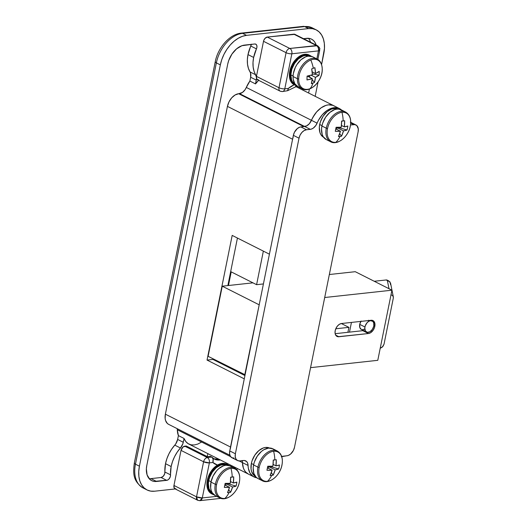 <?xml version="1.0" encoding="UTF-8"?>
<svg xmlns="http://www.w3.org/2000/svg" width="527" height="527" viewBox="0 0 527 527"><rect width="100%" height="100%" fill="white"/><g stroke="black" fill="none" stroke-linecap="round" stroke-linejoin="round"><path stroke-width="0.79" d="M201.314 442.186L197.79 444.07L194.292 444.959L190.998 444.814L188.099 443.629L185.735 441.468L184.042 438.457L182.849 443.806L180.418 447.983L174.78 445.137A27.042 17.595 116.8 0 0 165.511 463.688L171.15 466.533A27.042 17.595 -63.2 0 1 180.418 447.983L177.243 452.087L174.575 456.665L172.52 461.547L171.15 466.533L170.32 476.678L168.844 479.188L167.434 480.169L154.049 481.408L151.756 480.683L149.78 479.313L147.086 474.873L146.374 468.766L146.809 465.374L227.73 64.077L228.672 60.625L231.933 54.09L236.577 48.853L241.9 45.711L254.699 43.991L255.97 44.281L256.781 45.375L256.952 47.035L256.438 48.879L250.799 46.033A27.042 17.595 116.8 0 0 248 54.597L253.639 57.443A27.042 17.595 -63.2 0 1 256.438 48.879L253.639 57.443L253.013 62.351L253.151 66.995L254.047 71.185L256.451 77.159M230.523 447.034L165.379 414.169L227.44 106.375L229.014 101.83L231.702 97.824L235.088 94.979L242.433 92.449L245.042 89.768L246.313 87.442L311.457 120.308A8.32 5.415 -63.2 0 1 304.672 126.493L239.528 93.628A8.32 5.415 116.8 0 0 246.313 87.442L249.89 81.066L250.654 77.252L249.89 81.066L255.529 83.912L258.619 80.308A20.803 13.537 116.8 0 0 255.529 83.912L256.3 80.097L250.654 77.252L256.3 80.097A8.32 5.415 -63.2 0 0 256.497 78.444L255.529 83.912L249.89 81.066A20.803 13.537 116.8 0 0 246.313 87.442L311.457 120.308L312.9 117.31L316.628 111.922L321.154 107.798L326.022 105.354L328.426 104.853L332.88 105.334L334.816 106.309L332.88 105.334L328.426 104.853L326.022 105.354L321.154 107.798L316.628 111.922L314.639 114.491L309.395 123.661L306.615 125.894L303.809 126.585L238.665 93.72L239.528 93.628L304.672 126.493L303.809 126.585L238.665 93.72A12.483 8.122 116.8 0 0 227.44 106.375L292.584 139.24L269.409 254.179L232.183 235.398L207.045 360.073L244.271 378.854L230.523 447.034L165.379 414.169L227.44 106.375L292.584 139.24L269.409 254.179L232.183 235.398L207.045 360.073L212.954 359.427L213.079 358.821L212.954 359.427L244.936 375.56L212.954 359.427L207.045 360.073L244.271 378.854L230.233 449.294M293.216 136.941L292.584 139.24M316.22 29.868L312.248 27.865A29.123 18.952 116.8 0 0 304.632 26.587L308.598 28.59L246.531 35.355L242.558 33.353L304.632 26.587L308.598 28.59A29.123 18.952 -63.2 0 1 316.22 29.868A29.123 18.952 -63.2 0 1 323.795 53.609L321.589 64.557L324.467 48.332L324.322 43.346L323.361 38.84L321.622 34.986L319.171 31.936L316.101 29.808L312.531 28.675L308.598 28.59L246.531 35.355L242.387 36.317L238.191 38.293L234.107 41.205L230.286 44.933L226.88 49.347L224.015 54.274L221.808 59.518L220.339 64.88L139.424 466.184L138.746 471.461L138.891 476.448L139.853 480.953L141.592 484.807L144.042 487.857L147.112 489.985L150.682 491.118L154.615 491.204L175.247 488.951L154.615 491.204A29.123 18.952 -63.2 0 1 146.993 489.926A29.123 18.952 -63.2 0 1 139.424 466.184L135.452 464.182L216.366 62.878L220.339 64.88L139.424 466.184L135.452 464.182A29.123 18.952 116.8 0 0 143.028 487.923L146.993 489.926M236.801 469.735L237.506 468.602A29.123 18.952 -63.2 0 1 236.801 469.735M315.179 96.329L318.097 81.863L315.179 96.329M303.493 38.675L309.165 38.385L311.457 39.11L313.433 40.48L315.008 42.443L316.174 45.072A18.722 12.18 -63.2 0 0 311.536 39.15L311.529 39.15A18.722 12.18 -63.2 0 0 306.635 38.333L303.493 38.675M309.428 89.004L308.618 93.022L309.428 89.004M220.339 64.88A29.123 18.952 -63.2 0 1 246.531 35.355L242.558 33.353A29.123 18.952 116.8 0 0 216.366 62.878L220.339 64.88M142.764 487.791A29.123 18.952 -63.2 0 1 135.452 464.182A4.163 1.232 -168.6 0 1 134.326 463.042A4.163 1.232 11.4 0 0 135.452 464.182L216.366 62.878A4.163 1.232 -168.6 0 1 215.247 61.731A4.163 1.232 -168.6 0 1 215.431 61.461M215.247 61.731C217.908 47.694 229.653 34.169 241.32 33.109A4.163 2.912 83.8 0 1 242.558 33.353A29.123 18.952 -63.2 0 0 216.366 62.878A4.163 1.232 11.4 0 1 215.247 61.738L134.332 463.035A4.163 1.232 -168.6 0 1 134.517 462.765M312.511 27.997A29.123 18.952 -63.2 0 0 304.632 26.587A4.163 2.912 -96.2 0 0 303.394 26.35A4.163 2.912 83.8 0 1 304.632 26.587L242.558 33.353A4.163 2.912 -96.2 0 0 241.313 33.115M237.545 460.558L231.9 457.713A8.32 5.415 116.8 0 1 229.739 450.928L235.378 453.773L235.226 456.711L235.997 459.096L237.578 460.578L239.719 460.921A8.32 5.415 -63.2 0 1 237.545 460.558A8.32 5.415 -63.2 0 1 235.378 453.773L299.013 138.193L293.374 135.347L299.013 138.193L235.378 453.773L229.739 450.928L293.374 135.347A8.32 5.415 116.8 0 1 300.851 126.908L306.497 129.754L304.112 130.591L301.852 132.488L300.061 135.156L299.013 138.193A8.32 5.415 -63.2 0 1 306.497 129.754L310.311 129.339L304.672 126.493L310.311 129.339A8.32 5.415 -63.2 0 0 317.102 123.153L311.457 120.308L317.102 123.153A20.803 13.537 -63.2 0 1 339.513 108.608A20.803 13.537 -63.2 0 1 341.503 109.978L338.525 108.18L336.378 107.686L331.661 108.2L329.217 109.194L326.793 110.644L322.267 114.767L318.539 120.156L315.831 125.479L313.222 128.16L311.273 129.135L306.497 129.754L300.851 126.908L304.672 126.493A8.32 5.415 116.8 0 0 311.457 120.308A20.803 13.537 -63.2 0 1 333.868 105.762A20.803 13.537 116.8 0 0 311.457 120.308L309.395 123.661L306.615 125.894L299.672 127.185L297.307 128.581L294.422 132.31L293.374 135.347L229.739 450.928L229.588 453.866L230.358 456.25L231.933 457.732L234.08 458.082M256.741 477.785A20.803 13.537 -63.2 0 1 253.994 476.922L248.355 474.076A20.803 13.537 -63.2 0 1 242.44 462.614L239.146 460.947L242.44 462.614L243.362 467.983L244.383 470.222L245.747 472.087L248.395 474.096L245.747 472.087L244.383 470.222L243.362 467.983L242.44 462.614A20.803 13.537 116.8 0 0 248.355 474.076L188.85 444.057A20.803 13.537 116.8 0 1 184.042 438.457L183.271 442.272L177.632 439.426L178.396 435.612L184.042 438.457L178.396 435.612L177.632 439.426L183.271 442.272A8.32 5.415 -63.2 0 1 180.418 447.983L174.78 445.137A8.32 5.415 116.8 0 0 177.632 439.426L175.755 443.872L171.604 449.241L168.936 453.819L166.881 458.701L165.511 463.688A27.042 17.595 116.8 0 0 164.905 472.014L170.544 474.86A4.163 2.707 -63.2 0 1 166.71 480.354L161.071 477.508A4.163 2.707 116.8 0 0 164.905 472.014L170.544 474.86A27.042 17.595 -63.2 0 1 171.15 466.533L165.511 463.688L164.681 473.832L163.205 476.342L161.071 477.508L166.71 480.354L156.578 481.461L150.939 478.615L161.071 477.508L150.939 478.615L156.578 481.461A18.722 12.18 -63.2 0 1 151.677 480.644A18.722 12.18 -63.2 0 1 146.809 465.374L227.73 64.077A18.722 12.18 -63.2 0 1 244.561 45.091L254.699 43.991A4.163 2.707 -63.2 0 1 255.786 44.169A4.163 2.707 -63.2 0 1 256.438 48.879L250.799 46.033A4.163 2.707 116.8 0 0 251.287 44.36M177.184 428.622L177.296 429.742L230.635 456.659L177.296 429.742A20.803 13.537 116.8 0 0 178.396 435.612L177.296 429.742A8.32 5.415 116.8 0 0 177.197 428.668M242.071 460.46L242.44 462.614A8.32 5.415 116.8 0 0 242.137 460.664A8.32 5.415 -63.2 0 1 242.44 462.614L242.071 460.46M168.673 424.373L167.355 423.458L165.564 420.5L165.149 418.57L165.379 414.169A12.483 8.122 116.8 0 0 168.62 424.347L229.897 455.256M227.848 285.575L237.433 238.039L227.848 285.575M310.482 42.074L310.535 42.226A18.722 12.18 116.8 0 0 308.427 38.3M302.979 90.176L303.177 89.188L302.979 90.176M149.148 478.648A18.722 12.18 116.8 0 0 150.939 478.615M251.307 44.189L248 54.597L247.367 59.505L247.506 64.149L248.408 68.339L250.529 73.022L250.654 77.252A8.32 5.415 116.8 0 0 250.029 71.922L255.674 74.768A27.042 17.595 -63.2 0 1 253.639 57.443L248 54.597A27.042 17.595 116.8 0 0 250.029 71.922L255.674 74.768A8.32 5.415 -63.2 0 1 256.385 76.718M228.461 285.509L231.208 271.873L256.59 284.679L263.355 251.122L256.59 284.679L263.408 283.934L256.59 284.679L231.208 271.873L228.461 285.509M213.501 359.704L213.626 359.098L213.501 359.704M363.505 330.541A7.075 4.605 116.8 0 1 362.807 330.679L335.159 333.69L362.807 330.679L368.452 333.525L338.887 336.746L335.692 335.132L338.887 336.746A7.075 4.605 -63.2 0 1 337.043 336.437A7.075 4.605 -63.2 0 1 335.198 330.666L336.094 328.09L337.616 325.824L339.54 324.21L341.562 323.499L371.12 320.278L373.689 321.088L374.941 323.861L374.453 327.656L373.221 330.126L370.474 332.814L368.452 333.525L337.939 336.727L335.725 335.192L335.073 333.163L335.198 330.666A7.075 4.605 -63.2 0 1 341.562 323.499L371.12 320.278A7.075 4.605 -63.2 0 1 372.971 320.587A7.075 4.605 -63.2 0 1 374.447 327.682A7.075 4.605 -63.2 0 1 368.452 333.525L362.807 330.679L363.814 330.442M208.112 356.318L245.095 374.776L208.112 356.318L222.256 286.187L252.953 282.841L222.256 286.187L258.915 304.685L222.256 286.187L208.112 356.318M310.561 367.648L377.787 360.323L391.93 290.193L355.264 271.695L391.93 290.193L324.704 297.518L391.93 290.193L377.787 360.323L310.561 367.648M259.231 304.646L244.778 374.816L259.231 304.646M329.342 274.521L355.264 271.695L329.342 274.521M364.941 326.997A6.238 4.058 -63.2 0 1 372.187 320.943A6.238 4.058 -63.2 0 1 373.808 326.029L372.405 329.355L369.98 331.727L367.352 332.339L365.409 330.989L364.796 328.13L365.257 325.844L367.075 322.722L368.768 321.299L370.553 320.666L372.82 321.384L373.715 322.867L373.808 326.029A6.238 4.058 -63.2 0 1 366.561 332.082A6.238 4.058 -63.2 0 1 364.941 326.997L359.724 324.362L364.941 326.997M360.896 321.391A6.238 4.058 116.8 0 0 359.724 324.362L359.816 327.53L361.37 329.467M384.018 344.197L393.287 298.223L384.018 344.197L382.931 346.437L380.145 348.36L382.332 347.076L384.018 344.197M387.655 280.45L386.139 279.969L374.236 281.266L386.139 279.969L387.371 280.588L389.005 288.717L387.371 280.588L388.86 280.97L387.233 280.153A4.163 2.707 116.8 0 0 386.139 279.969L389.96 281.873L390.566 284.679M335.785 328.776L348.894 327.346L347.899 332.306L348.894 327.346L341.331 323.532L348.894 327.346L335.785 328.776M351.443 322.419L349.487 332.129L351.443 322.419M388.834 280.963L390.566 283.177L393.307 296.813L392.714 295.594L390.955 294.745L392.714 295.594L393.366 297.472M362.135 329.704L364.763 329.098M368.702 321.2L368.498 320.232M361.127 321.035L359.724 324.362A6.238 4.058 116.8 0 0 361.344 329.454L366.561 332.082M393.294 296.767L393.287 298.223M351.871 123.581L350.29 122.099M253.994 476.922A20.803 13.537 -63.2 0 1 248.079 465.46A8.32 5.415 -63.2 0 0 245.714 460.875L245.701 460.861A8.32 5.415 -63.2 0 0 243.54 460.506L239.719 460.921L244.462 460.506L246.761 461.665L247.71 463.305L248.349 468.272L250.022 473.068L253.052 476.368L257.13 477.837M281.253 456.784L288.197 455.499L290.561 454.103L293.447 450.368L294.494 447.337L358.129 131.75L358.281 128.819L356.805 125.558L354.915 124.622L350.521 124.958L353.788 124.603A8.32 5.415 -63.2 0 1 355.962 124.965A8.32 5.415 -63.2 0 1 358.129 131.75L294.494 447.337A8.32 5.415 -63.2 0 1 287.011 455.769L283.197 456.191A8.32 5.415 -63.2 0 0 281.721 456.573M350.712 123.048L353.788 124.603L350.712 123.048M248.079 465.46L242.44 462.614L248.079 465.46M294.929 34.354L267.255 37.074L264.936 38.445L263.724 40.526L263.513 41.297L286.075 52.68L279.007 87.745A4.163 1.232 11.4 0 0 284.778 88.846L288.276 88.464L294.198 84.761A24.96 16.245 116.8 0 0 288.276 88.464L284.778 88.846L291.853 53.78L284.778 88.846A4.163 1.232 -168.6 0 1 279.007 87.745L256.445 76.362L256.754 79.024L258.612 79.933M317.504 45.744L294.949 34.36A4.163 2.707 116.8 0 0 293.855 34.183L316.417 45.559C318.084 46.659 318.763 48.431 318.453 50.882L316.839 58.899L318.453 50.882L291.853 53.78L318.453 50.882A4.163 2.912 -96.2 0 0 316.417 45.559L289.817 48.458L267.255 37.074L293.855 34.183L316.417 45.559A4.163 2.707 -63.2 0 1 317.504 45.744A4.163 2.707 -63.2 0 1 318.591 49.136A4.163 1.232 -168.6 0 1 319.711 50.282A4.163 1.232 -168.6 0 1 318.453 50.882L319.711 50.282C319.158 48.701 321.391 49.261 317.504 45.744L289.817 48.458L267.255 37.074A4.163 2.707 116.8 0 0 263.513 41.297L256.445 76.362L263.513 41.297L286.075 52.68A4.163 2.707 -63.2 0 1 289.817 48.458A4.163 2.912 83.8 0 1 291.853 53.78A4.163 2.912 -96.2 0 0 289.817 48.458A4.163 2.707 116.8 0 0 286.075 52.68A4.163 1.232 11.4 0 0 291.853 53.78A4.163 1.232 -168.6 0 1 286.075 52.68L279.007 87.745L256.445 76.362A4.163 2.707 116.8 0 0 257.525 79.755L280.087 91.138A4.163 2.707 -63.2 0 1 279.007 87.745A4.163 2.707 116.8 0 0 280.087 91.138A4.163 2.707 -63.2 0 0 281.174 91.316A4.163 2.912 83.8 0 0 282.413 91.56A4.163 2.912 -96.2 0 0 284.778 88.846A4.163 2.912 83.8 0 1 282.413 91.56L280.087 91.138M282.413 91.56L287.571 90.71L288.276 88.464M288.282 88.496L288.21 89.412M227.572 463.589L226.544 464.056L222.269 463.371L217.506 465.051L212.862 462.489L209.364 462.871L202.296 497.936L216.696 496.368L202.296 497.936A4.163 2.912 83.8 0 1 199.924 500.65A4.163 2.912 83.8 0 1 198.686 500.413A4.163 2.707 -63.2 0 1 197.599 500.228A4.163 2.707 -63.2 0 1 196.518 496.836L173.956 485.453L174.266 488.114L176.123 489.03M234.35 467.996L234.528 467.1L234.35 467.996M213.771 458.727A20.803 13.537 116.8 0 0 218.922 459.228L213.962 458.8M210.352 456.356L207.394 456.678L210.352 456.356L211.762 457.067L207.328 457.555L184.766 446.171L186.242 446.007L207.394 456.678L186.242 446.007L182.994 447.008L181.024 450.387L173.956 485.453L181.024 450.387L203.587 461.771L196.518 496.836L173.956 485.453A4.163 2.707 116.8 0 0 175.036 488.845L197.599 500.228L196.518 496.836A4.163 1.232 11.4 0 0 202.296 497.936L196.518 496.836L203.587 461.771A4.163 2.707 -63.2 0 1 207.328 457.555L184.766 446.171A4.163 2.707 116.8 0 0 181.024 450.387L203.587 461.771L209.364 462.871A4.163 1.232 -168.6 0 1 203.587 461.771C204.239 459.386 205.484 457.976 207.328 457.555A4.163 2.912 83.8 0 1 209.364 462.871C209.674 460.42 208.995 458.648 207.328 457.555L211.762 457.067L210.352 456.356M207.836 453.635L207.236 456.599L207.836 453.635M214.509 459.142A20.803 13.537 -63.2 0 0 220.332 459.939A20.803 13.537 -63.2 0 1 214.403 459.089L212.994 458.378M220.912 498.364L199.924 500.65L202.296 497.936L209.364 462.871L212.862 462.489L213.132 461.698L213.251 459.287L211.762 457.067L212.572 457.732M213.106 458.727L212.875 462.456M212.862 462.489A24.96 16.245 116.8 0 0 217.519 465.045L215.174 466.711L211.044 471.369L208.145 477.179L207.309 480.242A16.64 10.83 116.8 0 0 211.637 493.812A16.64 10.83 116.8 0 0 212.065 494.01M350.159 126.184L350.33 126.025C348.512 136.565 337.59 145.715 330.607 141.756A16.64 10.83 -63.2 0 1 326.279 128.193A1.495 0.441 11.4 0 0 327.53 128.555A16.034 10.435 -63.2 0 1 341.951 112.304A16.034 10.435 116.8 0 0 327.53 128.555A16.034 10.435 116.8 0 0 335.897 142.33A27.042 18.913 -96.2 0 0 340.04 136.434A26.732 14.835 -145.5 0 1 338.472 136.539L340.449 131.23L335.284 131.289L336.094 127.277L341.259 127.218L341.588 121.078A26.732 0.692 -7.7 0 1 343.176 120.9A27.042 18.913 -96.2 0 0 341.951 112.304A16.034 10.435 -63.2 0 1 350.31 126.072A16.034 10.435 116.8 0 0 341.951 112.304A27.042 18.913 83.8 0 1 343.176 120.9A26.732 0.692 -7.7 0 1 344.638 120.742L344.302 126.882L347.827 125.999L347.497 128.028L347.016 130.011L343.492 130.9L341.516 136.21A26.732 14.835 -145.5 0 1 340.04 136.434A27.042 18.913 83.8 0 1 335.897 142.33A16.034 10.435 116.8 0 0 350.31 126.072A1.495 0.441 11.4 0 0 350.33 126.025A1.495 0.441 -168.6 0 1 350.31 126.072A16.034 10.435 -63.2 0 1 335.897 142.33A16.034 10.435 -63.2 0 1 327.53 128.555A1.495 0.441 -168.6 0 1 326.279 128.193A16.64 10.83 116.8 0 0 331.424 142.106M342.932 111.032L339.138 109.168L336.891 109.122L334.52 109.669L329.79 112.462L325.66 117.119L322.761 122.929L321.925 125.993L326.279 128.193L321.925 125.993A16.64 10.83 116.8 0 0 326.253 139.563L330.607 141.756M341.516 136.21A26.956 18.853 -96.2 0 0 343.492 130.9L337.01 127.626L336.667 129.319L337.01 127.626L338.426 127.31L337.01 127.626L343.492 130.9A26.956 7.964 11.4 0 0 347.016 130.011L338.393 127.475L347.016 130.011A26.732 24.499 56.4 0 0 347.827 125.999A26.956 7.964 -168.6 0 1 344.302 126.882A26.956 18.853 -96.2 0 0 344.638 120.742L341.595 121.236L344.638 120.742A26.732 0.692 -7.7 0 0 343.176 120.9A26.732 0.692 -7.7 0 0 341.588 121.078A26.956 18.853 83.8 0 1 341.259 127.218A26.956 7.964 -168.6 0 1 336.094 127.277A26.732 8.972 -84.9 0 1 335.284 131.289A26.956 7.964 11.4 0 0 340.449 131.23A26.956 18.853 83.8 0 1 338.472 136.539A26.732 14.835 -145.5 0 0 340.04 136.434A26.732 14.835 -145.5 0 0 341.516 136.21L339.684 133.674L341.516 136.21M341.456 125.452L344.302 126.882L341.456 125.452M335.798 128.884L340.449 131.23L335.798 128.884M344.79 111.698A16.64 10.83 116.8 0 0 326.279 128.193A16.64 10.83 -63.2 0 1 345.6 112.047L341.246 109.847A16.64 10.83 116.8 0 0 321.925 125.993L321.536 129.01L322.168 134.431L323.163 136.631L326.318 139.596M337.985 109.135L336.048 108.522L331.661 108.997L327.168 111.652L323.249 116.072L320.495 121.592L319.698 124.504L321.99 125.663L319.698 124.504A15.81 10.29 116.8 0 0 323.604 137.29M337.84 109.069A15.81 10.29 116.8 0 0 319.698 124.504L319.329 127.369L319.929 132.521L320.871 134.616L323.868 137.428M281.807 465.143L281.985 464.985C280.166 475.525 269.244 484.682 262.262 480.723A16.64 10.83 -63.2 0 1 257.934 467.153A1.495 0.441 11.4 0 0 259.185 467.515A16.034 10.435 -63.2 0 1 273.599 451.264A16.034 10.435 116.8 0 0 259.185 467.515A16.034 10.435 116.8 0 0 267.545 481.289A27.042 18.913 -96.2 0 0 271.695 475.4A26.732 14.835 -145.5 0 1 270.127 475.506L272.103 470.189L266.939 470.249L267.749 466.237L272.907 466.178L273.243 460.038A26.732 0.692 -7.7 0 1 274.824 459.867A27.042 18.913 -96.2 0 0 273.599 451.264A16.034 10.435 -63.2 0 1 281.965 465.038A16.034 10.435 116.8 0 0 273.599 451.264A27.042 18.913 83.8 0 1 274.824 459.867A26.732 0.692 -7.7 0 1 276.286 459.709L275.957 465.848L279.475 464.959L279.152 466.988L278.671 468.971L275.147 469.86L273.17 475.17A26.732 14.835 -145.5 0 1 271.695 475.4A27.042 18.913 83.8 0 1 267.545 481.289A16.034 10.435 116.8 0 0 281.965 465.038A1.495 0.441 11.4 0 0 281.985 464.985A1.495 0.441 -168.6 0 1 281.965 465.038A16.034 10.435 -63.2 0 1 267.545 481.289A16.034 10.435 -63.2 0 1 259.185 467.515A1.495 0.441 -168.6 0 1 257.934 467.153A16.64 10.83 116.8 0 0 263.072 481.072M274.58 449.992L272.828 448.773L268.546 448.082L263.777 449.762L261.445 451.422L257.314 456.079L254.416 461.889L253.579 464.952L257.934 467.153L253.579 464.952A16.64 10.83 116.8 0 0 257.907 478.523L262.262 480.723M273.17 475.17A26.956 18.853 -96.2 0 0 275.147 469.86L268.665 466.586L268.322 468.286L268.665 466.586L270.081 466.276L268.665 466.586L275.147 469.86A26.956 7.964 11.4 0 0 278.671 468.971L270.048 466.441L278.671 468.971A26.732 24.499 56.4 0 0 279.475 464.959A26.956 7.964 -168.6 0 1 275.957 465.848A26.956 18.853 -96.2 0 0 276.286 459.709L273.25 460.203L276.286 459.709A26.732 0.692 -7.7 0 0 274.824 459.867A26.732 0.692 -7.7 0 0 273.243 460.038A26.956 18.853 83.8 0 1 272.907 466.178A26.956 7.964 -168.6 0 1 267.749 466.237A26.732 8.972 -84.9 0 1 266.939 470.249A26.956 7.964 11.4 0 0 272.103 470.189A26.956 18.853 83.8 0 1 270.127 475.506A26.732 14.835 -145.5 0 0 271.695 475.4A26.732 14.835 -145.5 0 0 273.17 475.17L271.339 472.633L273.17 475.17M273.111 464.412L275.957 465.848L273.111 464.412M267.452 467.844L272.103 470.189L267.452 467.844M276.438 450.657A16.64 10.83 116.8 0 0 257.934 467.153A16.64 10.83 -63.2 0 1 277.255 451.007L272.894 448.806A16.64 10.83 116.8 0 0 253.579 464.952L253.191 467.969L253.823 473.398L256.221 477.343L257.973 478.556M269.64 448.095L265.568 447.436L263.316 447.963L258.823 450.611L254.897 455.038L252.143 460.558L251.346 463.47L253.645 464.63L251.346 463.47A15.81 10.29 116.8 0 0 255.252 476.25M269.495 448.029A15.81 10.29 116.8 0 0 251.346 463.47L251.063 469.043L251.583 471.487L253.856 475.235L255.523 476.388M239.205 482.284L239.377 482.126C237.565 492.666 226.643 501.816 219.654 497.863A16.64 10.83 -63.2 0 1 215.326 484.293A1.495 0.441 11.4 0 0 216.577 484.656A16.034 10.435 -63.2 0 1 230.997 468.404A16.034 10.435 116.8 0 0 216.577 484.656A16.034 10.435 116.8 0 0 224.943 498.43A27.042 18.913 -96.2 0 0 229.087 492.541A26.732 14.835 -145.5 0 1 227.519 492.64L229.495 487.33L224.331 487.389L225.141 483.378L230.306 483.318L230.642 477.179A26.732 0.692 -7.7 0 1 232.223 477.001A27.042 18.913 -96.2 0 0 230.997 468.404A16.034 10.435 -63.2 0 1 239.357 482.172A16.034 10.435 116.8 0 0 230.997 468.404A27.042 18.913 83.8 0 1 232.223 477.001A26.732 0.692 -7.7 0 1 233.685 476.843L233.349 482.982L236.873 482.1L236.551 484.129L236.063 486.111L232.539 487.001L230.562 492.31A26.732 14.835 -145.5 0 1 229.087 492.541A27.042 18.913 83.8 0 1 224.943 498.43A16.034 10.435 116.8 0 0 239.357 482.172A1.495 0.441 11.4 0 0 239.377 482.126A1.495 0.441 -168.6 0 1 239.357 482.172A16.034 10.435 -63.2 0 1 224.943 498.43A16.034 10.435 -63.2 0 1 216.577 484.656A1.495 0.441 -168.6 0 1 215.326 484.293A16.64 10.83 116.8 0 0 220.47 498.206M231.979 467.133L230.227 465.914L225.938 465.222L223.573 465.769L218.837 468.562L216.656 470.697L213.073 476.033L210.971 482.093L215.326 484.293L210.971 482.093A16.64 10.83 116.8 0 0 215.299 495.663L219.654 497.863M230.562 492.31A26.956 18.853 -96.2 0 0 232.539 487.001L226.057 483.727L225.714 485.42L226.057 483.727L227.473 483.411L226.057 483.727L232.539 487.001A26.956 7.964 11.4 0 0 236.063 486.111L227.44 483.575L236.063 486.111A26.732 24.499 56.4 0 0 236.873 482.1A26.956 7.964 -168.6 0 1 233.349 482.982A26.956 18.853 -96.2 0 0 233.685 476.843L230.642 477.337L233.685 476.843A26.732 0.692 -7.7 0 0 232.223 477.001A26.732 0.692 -7.7 0 0 230.642 477.179A26.956 18.853 83.8 0 1 230.306 483.318A26.956 7.964 -168.6 0 1 225.141 483.378A26.732 8.972 -84.9 0 1 224.331 487.389A26.956 7.964 11.4 0 0 229.495 487.33A26.956 18.853 83.8 0 1 227.519 492.64A26.732 14.835 -145.5 0 0 229.087 492.541A26.732 14.835 -145.5 0 0 230.562 492.31L228.731 489.774L230.562 492.31M230.51 481.553L233.349 482.982L230.51 481.553M224.845 484.985L229.495 487.33L224.845 484.985M233.836 467.798A16.64 10.83 116.8 0 0 215.326 484.293A16.64 10.83 -63.2 0 1 234.647 468.147L230.292 465.947A16.64 10.83 116.8 0 0 210.971 482.093L210.668 487.956L211.222 490.532L212.216 492.738L215.365 495.696M227.032 465.236L225.095 464.623L220.714 465.097L216.215 467.752L212.295 472.172L209.542 477.693L208.745 480.604L211.044 481.764L208.745 480.604A15.81 10.29 116.8 0 0 212.651 493.391M226.887 465.17A15.81 10.29 116.8 0 0 208.745 480.604L208.376 483.47L208.975 488.628L211.255 492.37L212.921 493.529M322.116 69.847L322.267 69.571C322.419 80.967 310.028 93.345 302.142 88.767A16.64 10.83 -63.2 0 1 297.412 78.721A1.495 0.672 1.4 0 0 298.677 78.951A16.034 10.435 -63.2 0 1 310.805 59.986A16.034 10.435 116.8 0 0 298.677 78.951A16.034 10.435 116.8 0 0 310.107 88.655A27.042 16.594 -111.5 0 0 312.959 83.095A26.732 18.465 -153.6 0 1 311.338 83.655L312.287 78.602L306.977 79.952L307.07 76.119L312.386 74.768L311.694 68.885A26.732 2.938 -16.5 0 0 313.321 68.26A27.042 16.594 -111.5 0 0 310.805 59.986A16.034 10.435 -63.2 0 1 322.241 69.689A16.034 10.435 116.8 0 0 310.805 59.986A27.042 16.594 68.5 0 1 313.321 68.26A26.732 2.938 -16.5 0 0 314.843 67.647L315.535 73.53L319.204 71.349L319.237 73.279L319.112 75.183L315.436 77.364L314.487 82.416A26.732 18.465 -153.6 0 1 312.959 83.095A27.042 16.594 68.5 0 1 310.107 88.655A16.034 10.435 116.8 0 0 322.241 69.689A1.495 0.672 1.4 0 0 322.267 69.571A1.495 0.672 -178.6 0 1 322.241 69.689A16.034 10.435 -63.2 0 1 310.107 88.655A16.034 10.435 -63.2 0 1 298.677 78.951A1.495 0.672 -178.6 0 1 297.412 78.721A16.64 10.83 116.8 0 0 303.335 89.241M312.379 56.666L308.025 56.178L305.647 56.83L300.937 59.801L296.892 64.59L295.318 67.443L293.361 73.523L293.052 76.52L297.412 78.721L293.052 76.52A16.64 10.83 116.8 0 0 297.788 86.566L302.142 88.767M314.487 82.416A26.956 16.541 -111.5 0 0 315.436 77.364L311.095 75.17L315.436 77.364A26.956 12.055 1.4 0 0 319.112 75.183L312.34 73.899L319.112 75.183A26.732 22.444 40.8 0 0 319.204 71.349A26.956 12.055 -178.6 0 1 315.535 73.53A26.956 16.541 -111.5 0 0 314.843 67.647A26.732 2.938 -16.5 0 1 313.321 68.26A26.732 2.938 -16.5 0 1 311.694 68.885A26.956 16.541 68.5 0 1 312.386 74.768A26.956 12.055 -178.6 0 1 307.07 76.119A26.732 6.917 -96.3 0 1 306.977 79.952A26.956 12.055 1.4 0 0 312.287 78.602A26.956 16.541 68.5 0 1 311.338 83.655A26.732 18.465 -153.6 0 0 312.959 83.095A26.732 18.465 -153.6 0 0 314.487 82.416L312.175 79.682L314.487 82.416M308.914 75.736L310.482 77.686L308.914 75.736M312.155 71.824L315.535 73.53L312.155 71.824M307.294 76.079L312.287 78.602L307.294 76.079M315.943 58.583A16.64 10.83 116.8 0 0 297.412 78.721A16.64 10.83 -63.2 0 1 304.422 62.825A16.64 10.83 -63.2 0 1 317.135 59.05L312.781 56.857A16.64 10.83 116.8 0 0 300.061 60.631A16.64 10.83 116.8 0 0 293.052 76.52L293.216 79.333L294.916 83.977L298.19 86.757M307.728 76.296L308.914 75.829L307.728 76.296M295.719 84.584L292.61 81.942L291.596 79.92L290.845 74.854A15.81 10.29 116.8 0 1 297.386 59.88A15.81 10.29 116.8 0 1 309.375 56.073L305.067 55.533L302.808 56.152L298.335 58.978L294.494 63.523L291.859 69.103L290.845 74.854L293.078 75.98L290.845 74.854A15.81 10.29 116.8 0 0 295.14 84.294M296.457 85.697A16.64 10.83 -63.2 0 1 294.968 85.143A16.64 10.83 -63.2 0 1 290.64 71.58L289.791 71.152A16.64 10.83 116.8 0 0 294.119 84.722A16.64 10.83 116.8 0 0 294.553 84.919M309.112 55.006A16.64 10.83 116.8 0 0 289.791 71.152L290.64 71.58A16.64 10.83 -63.2 0 1 309.962 55.434L307.004 54.327L304.758 54.274L299.995 55.954L295.476 59.755L291.899 65.091L289.791 71.152L289.488 77.014L291.036 81.79L294.191 84.755M309.962 55.434A16.64 10.83 -63.2 0 1 311.286 56.303M297.076 85.822L293.282 83.964L290.884 80.018L290.252 74.59L291.477 68.51L292.742 65.513L296.326 60.177L300.845 56.382L303.236 55.256L307.854 54.755L311.641 56.613M213.969 494.794A16.64 10.83 -63.2 0 1 212.48 494.24A16.64 10.83 -63.2 0 1 208.152 480.67L207.309 480.242L206.92 483.259L207.552 488.687L208.547 490.887L211.702 493.845M227.473 464.524L226.623 464.096A16.64 10.83 116.8 0 0 207.309 480.242L208.152 480.67A16.64 10.83 -63.2 0 1 227.473 464.524A16.64 10.83 -63.2 0 1 228.804 465.394M214.588 494.919L210.793 493.055L208.396 489.109L207.763 483.687L208.152 480.67L210.253 474.61L213.837 469.274L216.017 467.139L220.754 464.346L225.365 463.846L229.159 465.71M134.332 463.035C133.133 472.719 132.573 480.98 143.028 487.923M312.248 27.865L303.394 26.35L241.32 33.109M295.456 86.382L333.835 105.743M372.187 320.943L370.916 320.297M333.868 105.762L339.513 108.608M350.323 122.119L355.962 124.965M317.86 59.465L319.711 50.282M287.544 90.73L297.09 86.165M199.924 500.65L197.599 500.228M235.562 467.62L235.371 468.562M212.453 457.601L214.403 459.089M350.33 126.025C351.502 119.319 349.921 114.662 345.6 112.047M281.985 464.992C283.151 458.286 281.576 453.622 277.255 451.007M239.377 482.126C240.549 475.42 238.968 470.763 234.647 468.147M322.267 69.571C322.076 64.044 320.363 60.539 317.135 59.05M294.968 85.143L294.119 84.722M212.48 494.24L211.637 493.812"/></g></svg>
